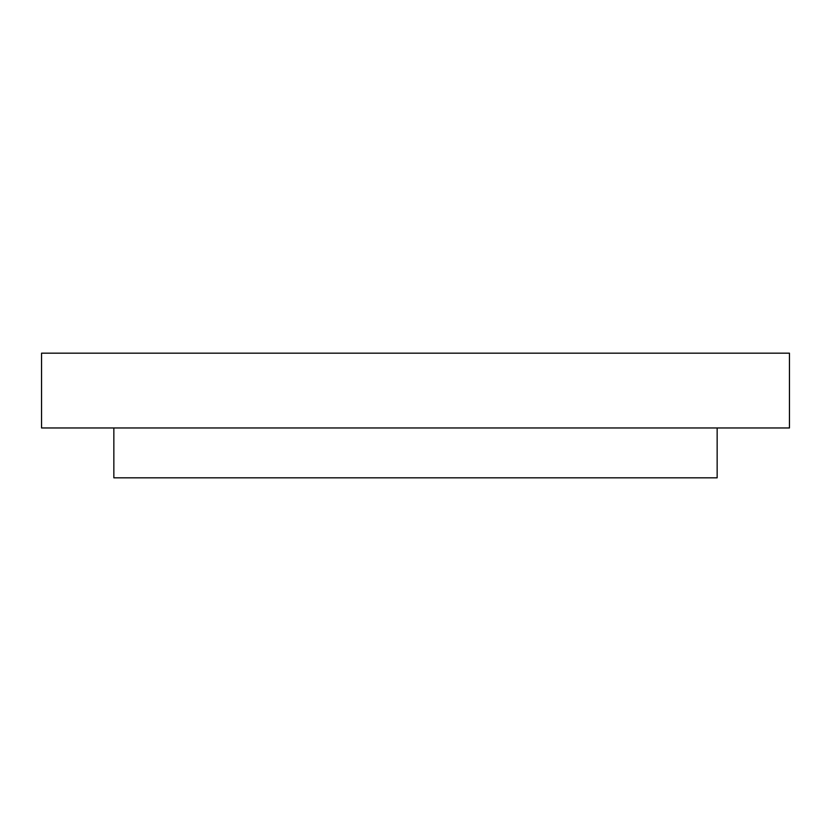 <?xml version="1.0" encoding="UTF-8"?>
<svg xmlns="http://www.w3.org/2000/svg" width="831" height="831" viewBox="0 0 831 831"><rect width="100%" height="100%" fill="white"/><g stroke="black" fill="none" stroke-linecap="round" stroke-linejoin="round"><path stroke-width="1.25" d="M717.153 427.965L717.153 477.825L113.847 477.825L113.847 427.965M789.45 427.965L41.55 427.965L41.55 353.175L789.45 353.175L789.45 427.965"/></g></svg>

